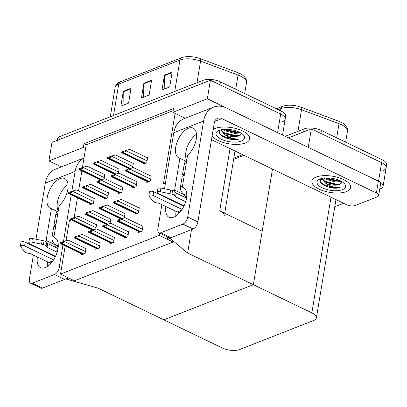 <?xml version="1.0" encoding="UTF-8"?>
<svg xmlns="http://www.w3.org/2000/svg" width="407" height="407" viewBox="0 0 407 407"><rect width="100%" height="100%" fill="white"/><g stroke="black" fill="none" stroke-linecap="round" stroke-linejoin="round"><path stroke-width="0.61" d="M165.461 182.987L163.451 183.776L175.112 113.36L172.883 112.286L173.499 108.583L83.979 143.717L83.364 147.42L85.587 148.494L82.443 167.486M224.262 215.929A12.403 5.184 -170.6 0 0 219.734 210.872L262.184 231.313L253.352 284.681L187.622 253.037L191.504 229.619M185.261 118.244L175.112 113.36M81.873 170.925L78.556 190.985M77.437 197.741L74.15 217.592M172.883 112.286L207.336 98.769L210.404 80.235L280.677 114.072A12.403 5.184 9.4 0 1 285.2 119.124A12.403 5.184 9.4 0 1 282.504 121.693M207.336 98.769L277.61 132.601A12.403 5.184 9.4 0 1 278.658 133.15M61.284 166.901L48.911 160.943L51.979 142.409L210.404 80.235M48.911 160.943L83.364 147.42M242.623 154.67L233.832 158.12M173.153 110.663L86.203 144.785L85.587 148.494M86.203 144.785L83.979 143.717M89.972 203.775L89.794 204.833L93.396 203.419L94.256 198.229L93.895 198.372M124.405 237.113L124.232 238.171L127.829 236.757L128.688 231.568L128.332 231.71M110.165 242.704L109.987 243.757L113.589 242.348L114.448 237.159L114.087 237.301M95.92 248.29L95.747 249.349L99.344 247.939L100.203 242.75L99.847 242.887M81.675 253.882L81.502 254.94L85.099 253.525L85.958 248.336L85.602 248.479M104.212 198.184L104.039 199.242L107.641 197.833L108.496 192.643L108.14 192.781M118.457 192.597L118.284 193.651L121.881 192.241L122.741 187.052L122.385 187.189M132.702 187.006L132.524 188.065L136.126 186.65L136.986 181.461L136.625 181.603M138.65 231.522L138.477 232.58L142.074 231.166L142.933 225.977L142.577 226.119M146.942 181.415L146.769 182.473L150.371 181.059L151.226 175.87L150.87 176.012M104.095 179.014L104.864 174.384L104.502 174.527M124.288 217.938L125.051 213.314L124.695 213.451M110.043 223.529L110.811 218.905L110.45 219.042M95.798 229.121L96.566 224.491L96.21 224.633M118.34 173.423L119.103 168.798L118.747 168.936M132.58 167.832L133.348 163.207L132.992 163.344M135.012 213.268L134.839 214.326L138.436 212.912L139.296 207.723L138.94 207.865M143.31 163.161L143.132 164.219L146.734 162.805L147.593 157.616L147.232 157.758M71.311 219.938L69.358 220.706L66.051 240.674M60.521 274.074L74.445 280.779L173.123 242.053L159.193 235.348L60.521 274.074L65.176 245.94M159.193 235.348L159.575 233.043M272.492 169.053L253.352 284.681L163.828 319.816L222.334 347.985A12.403 5.184 -170.6 0 0 239.586 349.547L313.685 320.472A12.403 5.184 -170.6 0 0 316.381 317.903A12.403 5.184 -170.6 0 0 311.859 312.851L253.352 284.681L163.828 319.816L98.102 288.171L66.153 279.034L66.275 278.307M187.622 253.037L169.968 238.288L167.399 239.301L173.123 242.053L74.445 280.779L68.722 278.022L66.153 279.034M169.968 238.288L170.04 237.866M167.399 239.301L167.781 236.996M308.241 147.395L311.36 128.846L381.634 162.678A12.403 5.184 9.4 0 1 386.162 167.73A12.403 5.184 9.4 0 1 383.46 170.299M308.292 147.375L378.566 181.207A12.403 5.184 9.4 0 1 383.094 186.264A12.403 5.184 9.4 0 1 380.392 188.828L379.721 189.092M233.628 159.351L243.941 155.306L233.628 159.351M285.246 136.325L304.141 128.907L303.647 131.873L288.415 137.851L311.36 128.846M343.579 203.276L334.788 206.725M57.26 140.339L57.484 138.985A12.403 5.184 9.4 0 1 60.185 136.421L203.185 80.301A12.403 5.184 9.4 0 1 220.436 81.863L219.943 84.829L280.677 114.072A12.403 5.184 9.4 0 1 285.2 119.124L282.57 135.032M56.995 141.951A12.403 5.184 9.4 0 1 59.692 139.382L202.691 83.262L203.185 80.301M113.533 115.481L118.737 84.046A16.539 6.909 -170.6 0 0 115.14 87.469C115.73 84.768 117.486 82.855 120.406 81.731L181.598 57.713A4.136 3.078 68.6 0 1 181.69 57.682A14.886 6.222 9.4 0 1 182.163 57.509A14.886 6.222 9.4 0 1 200.264 58.659L237.759 72.619A14.886 6.222 9.4 0 1 242.857 75.31C245.833 77.864 247.034 80.367 246.459 82.819A16.539 6.909 -170.6 0 0 238.059 75.081L200.57 61.121A16.539 6.909 -170.6 0 0 179.93 60.033L118.737 84.046A4.136 3.078 -111.4 0 1 120.406 81.731A4.136 3.078 -111.4 0 1 120.503 81.695M220.436 81.863L281.166 111.106A12.403 5.184 9.4 0 1 285.694 116.158L285.2 119.124M131.023 88.273L128.566 103.098L120.854 106.125L123.306 91.3L131.023 88.273M172.156 72.131L169.704 86.956L161.991 89.978L164.443 75.158L172.156 72.131M151.587 80.199L149.135 95.024L141.422 98.051L143.875 83.226L151.587 80.199M143.651 97.176L143.829 83.761A3.307 2.462 -111.4 0 1 143.875 83.226M164.219 89.108L164.397 75.687A3.307 2.462 -111.4 0 1 164.443 75.158M123.082 105.25L123.26 91.834A3.307 2.462 -111.4 0 1 123.306 91.3M304.141 128.907A12.403 5.184 9.4 0 1 321.393 130.474L320.899 133.435L381.634 162.678A12.403 5.184 9.4 0 1 386.162 167.73L383.094 186.264M276.317 108.771L282.555 106.324A4.136 3.078 68.6 0 1 282.651 106.288A14.886 6.222 9.4 0 1 283.119 106.115A14.886 6.222 9.4 0 1 301.226 107.265L338.716 121.23A14.886 6.222 9.4 0 1 343.813 123.921C346.789 126.47 347.99 128.973 347.415 131.43A16.539 6.909 -170.6 0 0 339.021 123.687L301.526 109.727A16.539 6.909 -170.6 0 0 280.886 108.638L278.22 109.687M321.393 130.474L382.127 159.712A12.403 5.184 9.4 0 1 386.65 164.764L386.162 167.73M121.612 152.706L121.739 151.959L126.145 150.402L126.084 150.773C125.88 151.526 125.01 151.928 123.474 151.979A2.066 1.079 -64.3 0 1 122.899 152.366L122.131 152.671A2.066 1.079 -64.3 0 1 121.612 152.706L144.439 163.706M147.543 157.906L129.752 149.338L126.145 150.402M123.596 151.226L123.474 151.979M125.249 170.965L125.376 170.212L129.782 168.661L129.721 169.032C129.518 169.78 128.648 170.182 127.111 170.233A2.066 1.079 -64.3 0 1 126.536 170.619L125.763 170.925A2.066 1.079 -64.3 0 1 125.249 170.965L148.077 181.96M151.18 176.16L133.389 167.598L129.782 168.661M127.233 169.485L127.111 170.233M113.319 202.813L113.441 202.065L117.847 200.509L117.786 200.88C117.587 201.633 116.717 202.035 115.176 202.086A2.066 1.079 -64.3 0 1 114.606 202.472L113.833 202.778A2.066 1.079 -64.3 0 1 113.319 202.813L136.147 213.812M139.25 208.013L121.459 199.445L117.847 200.509M115.303 201.333L115.176 202.086M116.957 221.072L117.079 220.319L121.484 218.768L121.423 219.139C121.225 219.887 120.355 220.289 118.813 220.34A2.066 1.079 -64.3 0 1 118.244 220.726L117.47 221.032A2.066 1.079 -64.3 0 1 116.957 221.072L139.779 232.066M142.882 226.267L125.097 217.704L121.484 218.768M118.936 219.592L118.813 220.34M102.712 226.663L102.839 225.91L107.239 224.359L107.178 224.725C106.98 225.478 106.11 225.88 104.568 225.931A2.066 1.079 -64.3 0 1 103.999 226.317L103.225 226.623A2.066 1.079 -64.3 0 1 102.712 226.663L125.539 237.657M128.643 231.858L110.852 223.29L107.239 224.359M104.696 225.178L104.568 225.931M88.467 232.249L88.594 231.497L93 229.945L92.938 230.316C92.735 231.064 91.865 231.466 90.329 231.522A2.066 1.079 -64.3 0 1 89.754 231.909L88.985 232.209A2.066 1.079 -64.3 0 1 88.467 232.249L111.294 243.249M114.398 237.449L96.607 228.882L93 229.945M90.451 230.769L90.329 231.522M74.227 237.841L74.349 237.088L78.755 235.536L78.693 235.907C78.495 236.655 77.625 237.057 76.084 237.113A2.066 1.079 -64.3 0 1 75.514 237.5L74.74 237.8A2.066 1.079 -64.3 0 1 74.227 237.841L97.049 248.835M100.158 243.04L82.367 234.473L78.755 235.536M76.206 236.36L76.084 237.113M59.982 243.432L60.109 242.679L64.51 241.127L64.448 241.499C64.25 242.246 63.38 242.648 61.839 242.699A2.066 1.079 -64.3 0 1 61.269 243.086L60.495 243.391A2.066 1.079 -64.3 0 1 59.982 243.432L82.809 254.426M85.913 248.626L68.122 240.064L64.51 241.127M61.966 241.951L61.839 242.699M111.009 176.552L111.131 175.804L115.537 174.252L115.476 174.618C115.273 175.371 114.403 175.773 112.866 175.824A2.066 1.079 -64.3 0 1 112.291 176.211L111.523 176.516A2.066 1.079 -64.3 0 1 111.009 176.552L133.832 187.551M136.935 181.751L119.144 173.184L115.537 174.252M112.988 175.071L112.866 175.824M96.764 182.143L96.886 181.39L101.292 179.838L101.231 180.209C101.033 180.957 100.163 181.359 98.621 181.415A2.066 1.079 -64.3 0 1 98.051 181.802L97.278 182.102A2.066 1.079 -64.3 0 1 96.764 182.143L119.592 193.142M122.695 187.342L104.904 178.775L101.292 179.838M98.748 180.662L98.621 181.415M82.519 187.734L82.646 186.981L87.052 185.429L86.991 185.801C86.788 186.548 85.918 186.95 84.381 187.006A2.066 1.079 -64.3 0 1 83.806 187.393L83.033 187.693A2.066 1.079 -64.3 0 1 82.519 187.734L105.347 198.728M108.45 192.933L90.659 184.366L87.052 185.429M84.503 186.253L84.381 187.006M68.279 193.325L68.401 192.572L72.807 191.02L72.746 191.387C72.543 192.14 71.673 192.542 70.136 192.592A2.066 1.079 -64.3 0 1 69.561 192.979L68.793 193.284A2.066 1.079 -64.3 0 1 68.279 193.325L91.102 204.319M94.205 198.519L76.414 189.957L72.807 191.02M70.258 191.845L70.136 192.592M107.372 158.298L107.494 157.545L111.9 155.993L111.839 156.364C111.64 157.112 110.77 157.514 109.229 157.57A2.066 1.079 -64.3 0 1 108.659 157.957L107.886 158.257A2.066 1.079 -64.3 0 1 107.372 158.298L129.243 168.834M133.298 163.497L115.512 154.93L111.9 155.993M109.351 156.817L109.229 157.57M93.127 163.889L93.254 163.136L97.655 161.584L97.594 161.955C97.395 162.703 96.525 163.105 94.984 163.161A2.066 1.079 -64.3 0 1 94.414 163.548L93.641 163.848A2.066 1.079 -64.3 0 1 93.127 163.889L114.998 174.425M119.058 169.083L101.267 160.521L97.655 161.584M95.111 162.408L94.984 163.161M78.882 169.48L79.009 168.727L83.415 167.175L83.354 167.542C83.15 168.295 82.28 168.696 80.744 168.747A2.066 1.079 -64.3 0 1 80.169 169.134L79.401 169.439A2.066 1.079 -64.3 0 1 78.882 169.48L100.753 180.016M104.813 174.674L87.022 166.107L83.415 167.175M80.866 167.994L80.744 168.747M99.074 208.404L99.201 207.651L103.607 206.1L103.546 206.471C103.342 207.219 102.472 207.621 100.936 207.677A2.066 1.079 -64.3 0 1 100.361 208.063L99.588 208.364A2.066 1.079 -64.3 0 1 99.074 208.404L120.945 218.941M125.005 213.604L107.214 205.036L103.607 206.1M101.058 206.924L100.936 207.677M84.834 213.996L84.956 213.243L89.362 211.691L89.301 212.062C89.097 212.81 88.227 213.212 86.691 213.268A2.066 1.079 -64.3 0 1 86.116 213.655L85.348 213.955A2.066 1.079 -64.3 0 1 84.834 213.996L106.7 224.532M110.76 219.19L92.969 210.628L89.362 211.691M86.813 212.515L86.691 213.268M70.589 219.587L70.711 218.834L75.117 217.282L75.056 217.648C74.857 218.401 73.988 218.803 72.446 218.854A2.066 1.079 -64.3 0 1 71.876 219.241L71.103 219.546A2.066 1.079 -64.3 0 1 70.589 219.587L92.46 230.123M96.52 224.781L78.729 216.219L75.117 217.282M72.573 218.106L72.446 218.854M55.805 238.456L53.836 237.505L59.101 205.693A16.539 8.618 -64.3 0 0 67.628 190.379A16.539 8.618 -64.3 0 0 64.693 178.561A16.539 8.618 -64.3 0 0 49.756 189.728A16.539 8.618 -64.3 0 0 50.346 208.369A16.539 8.618 -64.3 0 0 51.389 208.72L46.118 240.532A16.539 8.618 -64.3 0 0 45.309 241.3M37.388 256.99A16.539 8.618 -64.3 0 0 40.527 267.664A16.539 8.618 -64.3 0 0 45.248 267.587A16.539 8.618 -64.3 0 0 57.031 252.61A16.539 8.618 -64.3 0 0 54.879 237.861A16.539 8.618 -64.3 0 0 53.836 237.505M57.565 211.696L51.389 208.72M56.344 245.136L56.298 245.431L46.118 240.532M40.034 248.825A16.539 8.618 -64.3 0 0 39.84 249.226M84.01 158.038A24.812 18.463 68.6 0 0 75.107 171.454L45.284 183.16L36.004 239.204M34.824 246.316L34.753 246.774M33.379 255.057L29.39 279.146A6.202 3.231 -64.3 0 0 30.556 283.221A6.202 3.231 -64.3 0 0 32.326 283.196L42.501 288.09A6.202 3.231 115.7 0 1 40.731 288.12L30.556 283.221M67.196 277.289A6.202 3.231 115.7 0 1 64.611 279.416L54.436 274.516L32.326 283.196M54.436 274.516A6.202 3.231 -64.3 0 0 59.213 267.445L61.442 268.513M75.107 171.454L71.815 191.341M71.245 194.76L63.517 241.448M62.953 244.866L59.213 267.445M64.611 279.416L42.501 288.09M68.025 184.656A16.539 8.618 -64.3 0 0 58.226 210.963M56.298 245.431A16.539 8.618 -64.3 0 0 54.747 246.963M50.209 253.724A16.539 8.618 -64.3 0 0 50.015 254.126M47.563 261.889A16.539 8.618 -64.3 0 0 47.37 266.473M45.284 183.16A24.812 18.463 -111.4 0 1 55.296 169.251L84.02 157.977M184.305 188.029L182.331 187.078L187.596 155.265A16.539 8.618 -64.3 0 0 196.123 139.952A16.539 8.618 -64.3 0 0 193.193 128.134A16.539 8.618 -64.3 0 0 178.251 139.296A16.539 8.618 -64.3 0 0 178.841 157.936A16.539 8.618 -64.3 0 0 179.884 158.292L174.618 190.105A16.539 8.618 -64.3 0 0 173.804 190.868M165.888 206.558A16.539 8.618 -64.3 0 0 169.027 217.236A16.539 8.618 -64.3 0 0 173.748 217.16A16.539 8.618 -64.3 0 0 185.531 202.182A16.539 8.618 -64.3 0 0 183.374 187.434A16.539 8.618 -64.3 0 0 182.331 187.078M343.488 179.528A19.643 8.206 -170.6 0 0 323.514 175.656A19.643 8.206 -170.6 0 0 311.894 181.115A19.643 8.206 -170.6 0 0 319.063 189.113A19.643 8.206 -170.6 0 0 339.031 192.984A19.643 8.206 -170.6 0 0 350.651 187.53A19.643 8.206 -170.6 0 0 343.488 179.528A19.643 8.206 9.4 0 1 350.651 187.53A19.643 8.206 9.4 0 1 339.031 192.984A19.643 8.206 9.4 0 1 319.063 189.113A19.643 8.206 9.4 0 1 311.894 181.115A19.643 8.206 9.4 0 1 323.514 175.656A19.643 8.206 9.4 0 1 343.488 179.528M242.526 130.922A19.643 8.206 -170.6 0 0 213.192 129.467A19.643 8.206 9.4 0 1 242.526 130.922A19.643 8.206 9.4 0 1 249.695 138.919A19.643 8.206 -170.6 0 0 242.526 130.922M212.093 136.106A19.643 8.206 -170.6 0 0 218.106 140.507A19.643 8.206 -170.6 0 0 238.075 144.378A19.643 8.206 -170.6 0 0 249.695 138.919A19.643 8.206 9.4 0 1 238.075 144.378A19.643 8.206 9.4 0 1 218.106 140.507A19.643 8.206 9.4 0 1 212.093 136.106M221.266 135.205A14.474 6.049 9.4 0 1 219.922 134.417M322.222 183.811A14.474 6.049 9.4 0 1 320.879 183.028M186.06 161.264L179.884 158.292M184.844 194.709L184.793 195.004L174.618 190.105M333.531 186.915A14.474 6.049 9.4 0 1 322.888 184.147M232.575 138.304A14.474 6.049 9.4 0 1 221.932 135.536M378.658 195.538A6.202 2.59 -170.6 0 0 376.394 193.01L378.357 181.151A6.202 2.59 9.4 0 1 380.616 183.679L378.658 195.538A6.202 2.59 -170.6 0 1 377.304 196.82L355.194 205.499A6.202 2.59 -170.6 0 1 346.571 204.716L211.503 139.687M378.357 181.151L226.363 107.972A24.812 18.463 68.6 0 0 213.619 107.117A24.812 18.463 68.6 0 0 203.602 121.027L187.713 217.012L197.888 221.912L214.27 122.96A8.272 6.156 -111.4 0 1 217.608 118.325A8.272 6.156 -111.4 0 1 221.856 118.61L376.394 193.01M168.534 198.397A16.539 8.618 -64.3 0 0 168.34 198.794M203.602 121.027L173.779 132.728L164.504 188.777M163.324 195.889L163.248 196.342M161.879 204.629L157.891 228.719A6.202 3.231 -64.3 0 0 159.056 232.794A6.202 3.231 -64.3 0 0 160.826 232.763L171.001 237.663A6.202 3.231 115.7 0 1 169.231 237.693L159.056 232.794M197.888 221.912A6.202 3.231 115.7 0 1 193.111 228.983L182.936 224.084L160.826 232.763M182.936 224.084A6.202 3.231 -64.3 0 0 187.713 217.012M193.111 228.983L171.001 237.663M196.525 134.229A16.539 8.618 -64.3 0 0 186.727 160.536M184.793 195.004A16.539 8.618 -64.3 0 0 183.247 196.535M178.709 203.297A16.539 8.618 -64.3 0 0 178.515 203.693M176.063 211.457A16.539 8.618 -64.3 0 0 175.865 216.041M173.779 132.728A24.812 18.463 -111.4 0 1 183.796 118.819L213.619 107.117M58.16 211.381A6.202 4.614 68.6 0 0 55.698 214.84L53.978 225.219L55.566 225.982M55.566 256.303L29.736 243.869A2.64 1.104 9.4 0 1 28.775 242.791A2.64 1.104 9.4 0 1 31.787 242.175L43.452 244.566A4.136 1.73 9.4 0 1 46.098 246.006L46.713 242.297L47.665 243.554L58.018 248.54M55.754 225.91L53.734 226.704L52.015 237.078A6.202 4.614 68.6 0 0 57.504 245.38A6.202 4.614 68.6 0 0 58.277 245.355M57.504 245.38L57.061 248.077M55.464 256.512A0.829 0.616 -111.4 0 1 54.976 256.512L25.209 242.18A2.64 1.104 -170.6 0 0 22.527 241.661A2.64 1.104 -170.6 0 0 20.966 242.394L20.35 246.098A2.64 1.104 9.4 0 1 21.912 245.365A2.64 1.104 9.4 0 1 24.598 245.889L25.209 242.18M53.597 259.849L24.598 245.889M50.717 254.461L50.789 254.004M51.73 262.423L51.257 262.612A4.96 3.694 -111.4 0 1 48.708 262.439L30.596 253.719L27.818 253.179A4.136 1.73 9.4 0 1 24.802 251.887L20.518 246.601A2.64 1.104 9.4 0 1 20.35 246.098M57.178 252.137L47.054 247.263L47.665 243.554M47.054 247.263L46.098 246.006M46.713 242.297A4.136 1.73 9.4 0 0 44.068 240.863L32.402 238.471A2.64 1.104 -170.6 0 0 29.39 239.087L28.775 242.791M44.068 240.863L43.452 244.566M42.135 240.451L41.519 244.154M55.998 224.425L53.978 225.219M186.655 160.953A6.202 4.614 68.6 0 0 184.193 164.413L182.478 174.791L184.061 175.554M184.061 205.871L158.237 193.437A2.64 1.104 9.4 0 1 157.275 192.363A2.64 1.104 9.4 0 1 160.287 191.748L171.952 194.139A4.136 1.73 9.4 0 1 174.598 195.574L175.214 191.87L176.165 193.127L186.513 198.107M184.254 175.478L182.229 176.272L180.515 186.65A6.202 4.614 68.6 0 0 186.004 194.953A6.202 4.614 68.6 0 0 186.772 194.922M186.004 194.953L185.556 197.649M183.964 206.079A0.829 0.616 -111.4 0 1 183.476 206.084L153.709 191.753A2.64 1.104 -170.6 0 0 151.022 191.229A2.64 1.104 -170.6 0 0 149.461 191.962L148.85 195.67A2.64 1.104 9.4 0 1 150.412 194.938A2.64 1.104 9.4 0 1 153.093 195.457L153.709 191.753M182.097 209.422L153.093 195.457M179.212 204.029L179.289 203.576M180.225 211.996L179.757 212.179A4.96 3.694 -111.4 0 1 177.208 212.006L159.096 203.291L156.319 202.752A4.136 1.73 9.4 0 1 153.297 201.46L149.018 196.169A2.64 1.104 9.4 0 1 148.85 195.67M185.678 201.709L175.549 196.83L176.165 193.127M175.549 196.83L174.598 195.574M175.214 191.87A4.136 1.73 9.4 0 0 172.568 190.43L160.897 188.044A2.64 1.104 -170.6 0 0 157.885 188.66L157.275 192.363M172.568 190.43L171.952 194.139M170.63 190.023L170.019 193.727M184.498 173.998L182.478 174.791M322.273 187.851A14.474 6.049 9.4 0 1 319.047 179.477A14.474 6.049 9.4 0 1 340.272 180.789A14.474 6.049 9.4 0 1 344.403 183.674A14.474 6.049 9.4 0 1 339.931 190.364A14.474 6.049 9.4 0 1 322.273 187.851M321.769 178.454L325.458 183.135C330.031 186.294 334.925 187.795 340.15 187.627C337.601 188.293 334.6 188.375 331.14 187.876L323.947 185.378L320.355 182.3L320.284 179.238M321.978 178.408L326.078 182.458L335.607 184.88L339.835 184.442A10.338 4.319 -170.6 0 1 325.458 183.135M325.315 177.951L326.689 178.749L336.223 181.176L340.267 180.789M324.084 178.057L326.073 179.431L336.07 182.102L341.244 181.288M324.343 185.587L323.947 185.378M342.338 181.944L339.835 184.442M326.063 177.915L337.286 180.545L339.586 180.474M323.005 180.225L324.491 181.135L336.67 184.249L341.305 183.796M320.029 181.629L323.875 184.839L336.06 187.958L340.15 187.627M326.104 178.434L337.21 181.008L339.748 180.912M320.808 178.729L322.079 180.042M325.488 182.143L336.594 184.712L339.138 184.62M324.267 185.551L331.14 187.876M221.316 139.245A14.474 6.049 9.4 0 1 218.091 130.871A14.474 6.049 9.4 0 1 239.316 132.183A14.474 6.049 9.4 0 1 243.447 135.068A14.474 6.049 9.4 0 1 238.975 141.758A14.474 6.049 9.4 0 1 221.316 139.245M220.813 129.848L224.501 134.529C229.075 137.688 233.969 139.184 239.194 139.021C236.645 139.682 233.643 139.764 230.184 139.265L222.99 136.772L219.393 133.694L219.327 130.632M221.016 129.797L225.117 133.852L234.651 136.274L238.878 135.836A10.338 4.319 -170.6 0 1 224.501 134.529M224.359 129.345L225.732 130.143L235.266 132.57L239.311 132.178M223.128 129.446L225.117 130.825L235.114 133.496L240.288 132.682M223.387 136.981L222.99 136.772M241.382 133.338L238.878 135.836M225.107 129.309L236.33 131.939L238.624 131.863M222.049 131.619L223.535 132.529L235.714 135.643L240.349 135.19M219.068 133.023L222.919 136.233L235.098 139.352L239.194 139.021M225.147 129.828L236.253 132.402L238.792 132.306M224.532 133.532L235.638 136.106L238.176 136.009M223.311 136.945L230.184 139.265M219.734 210.872L230.041 148.611M277.61 132.601L281.166 111.106M378.566 181.207L382.127 159.712M311.859 312.851L330.998 197.222M182.163 57.509L181.598 57.713A4.136 3.078 68.6 0 0 179.93 60.033L174.725 91.468M200.264 58.659A4.136 1.587 110.4 0 1 200.57 61.121L196.988 82.728M237.759 72.619A4.136 1.587 110.4 0 1 238.059 75.081L235.719 89.225M60.185 136.421L59.692 139.382M151.496 80.754L143.829 83.761M130.932 88.823L123.26 91.834M172.064 72.68L164.397 75.687M283.119 106.115L282.555 106.324A4.136 3.078 68.6 0 0 280.886 108.638L280.53 110.801M301.226 107.265A4.136 1.587 110.4 0 1 301.526 109.727L297.949 131.339M338.716 121.23A4.136 1.587 110.4 0 1 339.021 123.687L336.675 137.831M147.054 160.872L126.084 150.773M145.548 163.268L122.899 152.366M144.775 163.573L122.131 152.671M150.692 179.126L129.721 169.032M149.186 181.527L126.536 170.619M148.413 181.827L125.763 170.925M138.756 210.979L117.786 200.88M137.251 213.375L114.606 202.472M136.482 213.68L113.833 202.778M142.394 229.233L121.423 219.139M140.888 231.634L118.244 220.726M140.12 231.934L117.47 221.032M128.149 234.824L107.178 224.725M126.643 237.22L103.999 226.317M125.875 237.525L103.225 226.623M113.909 240.415L92.938 230.316M112.403 242.811L89.754 231.909M111.63 243.116L88.985 232.209M99.664 246.001L78.693 235.907M98.158 248.402L75.514 237.5M97.39 248.702L74.74 237.8M85.419 251.592L64.448 241.499M83.913 253.993L61.269 243.086M83.145 254.294L60.495 243.391M136.447 184.717L115.476 174.618M134.941 187.113L112.291 176.211M134.168 187.418L111.523 176.516M122.202 190.308L101.231 180.209M120.696 192.704L98.051 181.802M119.928 193.01L97.278 182.102M107.962 195.894L86.991 185.801M106.456 198.295L83.806 187.393M105.683 198.596L83.033 187.693M93.717 201.485L72.746 191.387M92.211 203.887L69.561 192.979M91.438 204.187L68.793 193.284M132.809 166.458L111.839 156.364M130.469 168.457L108.659 157.957M129.604 168.717L107.886 158.257M118.564 172.049L97.594 161.955M116.224 174.048L94.414 163.548M115.364 174.308L93.641 163.848M104.324 177.64L83.354 167.542M101.979 179.635L80.169 169.134M101.119 179.894L79.401 169.439M124.517 216.565L103.546 206.471M122.171 218.564L100.361 208.063M121.311 218.824L99.588 208.364M110.272 222.156L89.301 212.062M107.931 224.155L86.116 213.655M107.066 224.415L85.348 213.955M96.027 227.747L75.056 217.648M93.686 229.741L71.876 219.241M92.827 230.001L71.103 219.546M221.856 118.61L214.687 121.423M57.718 214.046L55.698 214.84M54.818 256.435L55.383 256.217M48.708 262.439L52.986 260.76M32.402 238.471L31.787 242.175M54.034 236.284L52.015 237.078M186.218 163.619L184.193 164.413M183.318 206.008L183.883 205.784M177.208 212.006L181.486 210.327M160.897 188.044L160.287 191.748M182.534 185.857L180.515 186.65M325.951 186.32A16.539 6.909 -170.6 0 0 333.959 187.831M224.995 137.714A16.539 6.909 -170.6 0 0 233.002 139.219M224.7 213.263L235.007 151.002M316.381 317.903L335.963 199.613M246.459 82.819L244.683 93.539M115.14 87.469L110.292 116.753M347.415 131.43L345.64 142.15"/></g></svg>
